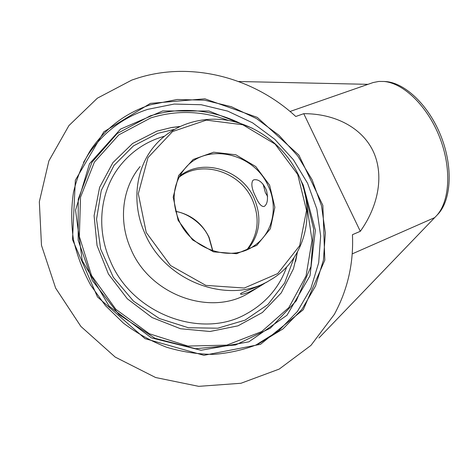 <?xml version="1.0" encoding="UTF-8"?>
<svg xmlns="http://www.w3.org/2000/svg" width="473" height="473" viewBox="0 0 473 473"><rect width="100%" height="100%" fill="white"/><g stroke="black" fill="none" stroke-linecap="round" stroke-linejoin="round"><path stroke-width="0.71" d="M150.562 104.764L177.221 99.478L204.573 100.199L231.38 106.715L256.508 118.593L278.922 135.243L297.718 155.924L312.127 179.77L321.498 205.814L325.365 232.97L323.426 260.091L315.586 285.94L301.999 309.259L283.108 328.818L257.927 344.243C243.967 349.772 229.222 353.148 213.695 354.372C197.945 354.295 182.253 351.918 166.614 347.247C151.271 341.287 136.886 333.252 123.459 323.154L105.438 305.635L90.757 285.284C82.757 270.574 76.963 255.243 73.386 239.297C71.133 223.256 71.181 207.517 73.528 192.073C77.14 177.056 82.775 163.132 90.432 150.302C105.544 128.047 125.587 112.87 150.562 104.764M260.517 344.314L303.228 309.774L324.821 260.144L322.852 205.383L298.853 155.055L257.277 117.393L204.886 98.816L150.379 103.386L103.835 131.819L75.343 180.243L72.511 239.616L97.456 296.92L145.01 338.65L203.893 355.318L260.517 344.314M255.532 345.278L278.739 330.775L297.446 311.411L310.909 288.323L318.69 262.746L320.641 235.915L316.845 209.042L307.592 183.288L293.355 159.708L274.76 139.275L252.588 122.832L227.726 111.125L201.202 104.728L174.135 104.066L147.753 109.346C123.039 117.416 103.203 132.47 88.244 154.505L83.49 162.44M303.755 113.68L295.779 116.488C253.9 77.82 192.434 61.206 138.678 77.779L131.872 80.043L97.373 98.177L68.91 125.599L48.896 160.879L39.33 201.794L41.488 245.363L55.643 288.116L80.889 326.441L115.199 357.08L155.629 377.525L198.719 386.346L240.964 383.272L279.206 369.094L310.915 345.432L334.299 314.433C347.714 289.63 353.763 263.047 352.438 234.691L360.314 231.309C379.192 204.85 384.141 173.768 372.848 150.562C361.437 127.408 334.695 113.579 303.755 113.68L360.314 231.309M252.582 128.331L208.942 111.007L162.677 110.954L120.526 129.105L89.474 163.77L75.544 210.195L82.243 260.729L109.121 306.149L151.395 337.882L201.025 350.257L248.887 341.837L287.01 315.225L309.998 275.783L315.367 230.15L303.228 185.055L300.426 179.498M304.446 191.76L313.64 228.855L310.992 266.459L296.269 300.822L270.408 328.138L235.666 344.953L195.662 348.707L155.067 338.319L119.025 314.634L92.253 280.471L78.163 240.26L78.252 199.18L91.987 162.257L117.127 133.569L150.29 115.844C180.923 106.614 211.023 109.162 240.591 123.488M179.775 126.492L171.557 127.503L156.823 131.157L132.546 143.514L112.881 162.665L99.614 187.349L94.092 215.735L97.042 245.487L108.423 274.033L127.338 298.8L152.117 317.572L180.515 328.747L209.988 331.496L238.02 325.832L262.367 312.517L281.264 292.893L293.497 268.694L297.452 252.062M384.123 81.48L386.169 81.598C405.462 83.159 429.088 105.822 441.073 136.378C453.14 166.898 451.313 199.582 438.258 213.879L436.845 215.363M367.97 84.33L238.575 81.51M318.938 337.964L436.756 215.463C449.929 201.025 451.756 167.927 439.529 136.987C427.373 106.011 403.469 83.047 383.987 81.474L378.808 81.439L373.15 82.538L290.055 111.474M352.196 253.889L434.598 217.651M267.641 196.508L265.394 192.688L263.094 184.098M247.905 249.283C260.038 234.218 262.095 217.202 254.078 198.217C241.697 169.606 202.184 157.432 179.45 176.346M178.853 220.223C170.688 199.677 173.177 181.892 186.338 166.863C208.492 142.349 254.409 153.855 268.209 185.913C278.491 207.05 272.803 233.343 254.362 245.629C231.273 262.769 191.352 249.892 178.853 220.223M255.698 196.809C251.837 189.135 250.897 183.672 252.872 180.42L253.871 179.811C258.642 178.965 262.852 182.454 266.506 190.258C268.333 198.843 267.541 204.253 264.129 206.494C261.468 206.867 258.66 203.638 255.698 196.809M251.352 291.463L249.17 292.787C211.195 316.804 150.053 295.43 130.861 249.017C118.102 220.779 122.306 187.769 140.15 166.549M298.185 174.407C285.373 147.635 259.677 127.03 231.102 120.964C202.556 115.028 172.509 124.334 154.257 146.269C135.532 168.483 131.216 203.325 144.844 233.278C165.373 282.517 230.156 305.428 269.935 280.217C305.505 260.132 316.875 212.111 298.185 174.407M264.856 283.215L258.11 287.377L249.448 291.871C244.452 293.893 241.508 294.649 240.621 294.141C239.078 293.248 250.708 289.488 259.576 285.722L267.245 281.843M297.683 174.401L306.528 210.408L299.657 245.706L277.716 273.571L244.293 288.033L205.832 285.379L170.522 265.519L146.246 232.527L138.305 193.735L147.984 157.633L172.533 131.553L206.388 120.118L242.785 124.766L275.091 144.082L297.683 174.401M269.598 185.18L255.745 166.543L235.873 154.795L213.63 152.205L193.203 159.466L178.676 175.453L173.183 197.188L178.108 220.294L192.576 239.906L213.548 251.855L236.547 253.717L256.809 245.345L270.39 228.707L274.854 207.269L269.598 185.18M164.291 136.265C146.175 141.421 131.246 151.484 119.509 166.461C100.14 191.346 95.883 228.707 110.239 260.824C132.192 314.332 201.894 339.756 246.67 313.7C266.021 302.939 279.377 287.312 286.744 266.831C279.377 287.312 266.021 302.939 246.67 313.7C201.894 339.756 132.192 314.332 110.239 260.824C95.883 228.707 100.14 191.346 119.509 166.461C131.246 151.484 146.175 141.421 164.291 136.265M295.666 261.197L297.351 252.245L295.584 261.522M306.675 204.17L312.014 240.373L306.043 275.996L288.861 307.556L261.652 331.603L226.809 345.136L187.887 346.065L149.32 333.737L115.796 309.253L91.502 275.457L79.346 236.53L80.522 197.229L94.399 162.109L118.853 134.852L150.781 117.913C176.577 109.931 202.426 110.771 228.329 120.432M212.844 250.832L209.101 237.381C202.113 223.215 190.98 214.523 175.702 211.301M178.948 177.316C201.735 159.366 240.201 171.652 252.363 199.712C260.18 218.142 258.364 234.809 246.906 249.726M294.165 257.466L284.622 283.025L267.889 304.559L245.044 320.15L217.787 328.209L188.355 327.742L159.371 318.518L133.54 301.195L113.331 277.308L100.643 249.105L96.551 219.265L101.24 190.524L114.017 165.39L133.492 145.867L157.811 133.327L174.153 129.436M90.432 150.302L88.244 154.505M257.927 344.243L257.371 344.492M386.169 81.598L383.987 81.474M438.258 213.879L436.756 215.463M182.566 171.374L186.338 166.863M249.17 292.787L258.11 287.377M266.098 282.541L269.935 280.217M212.649 250.773L208.948 237.647C203.355 223.705 187.012 212.951 175.755 211.502M179.592 126.581L170.522 127.68"/></g></svg>
